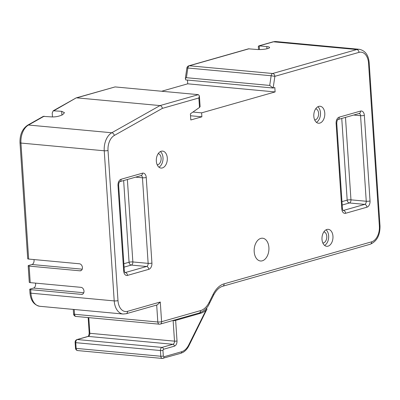 <?xml version="1.0" encoding="UTF-8"?>
<svg xmlns="http://www.w3.org/2000/svg" width="400" height="400" viewBox="0 0 400 400"><rect width="100%" height="100%" fill="white"/><g stroke="black" fill="none" stroke-linecap="round" stroke-linejoin="round"><path stroke-width="0.6" d="M198.945 313.08L200.715 313.24A22.425 14.415 95.3 0 0 206.08 310.035L207.06 308.905L205.805 308.79M207.06 308.905L188.95 345.66A1.795 0.705 -153.6 0 0 188.715 344.99L206.08 310.035M200.715 313.24L175.65 320.38A1.795 0.33 176.2 0 1 173.13 320.58L172.73 320.545M267.75 48.575A7.845 1.455 176.2 0 1 256.715 49.46L248.495 48.825L188.81 65.82A2.685 1.995 74.1 0 1 189.37 65.77L272.66 73.505L356.79 49.545L273.495 41.81L259.215 45.88L266.81 46.585A7.845 1.455 176.2 0 1 269.59 47.5A7.845 1.455 176.2 0 1 267.75 48.575M44.16 116.195L28.495 125.025A2.685 1.875 -119.4 0 0 27.65 125.195L43.285 116.38L51.76 116.905C55.685 117.06 59.33 116.315 62.7 114.665L64.485 112.7L61.675 111.315L53.2 110.795L52.21 113.09L52.465 116.95M35.505 283.115A3.585 2.305 -84.7 0 1 35.62 283.9A3.585 2.305 -84.7 0 1 33.545 288.075L30.37 288.98A2.685 0.495 -3.8 0 0 29.74 289.345A2.685 0.495 -3.8 0 0 30.69 289.66L30.92 293.175L114.21 300.91L104.24 150.785A16.14 10.375 -84.7 0 1 111.785 132.76L160.015 105.58L198.375 94.655L115.085 86.92L76.725 97.845L160.015 105.58C161.27 105.86 162.06 106.785 162.39 108.36L114.305 135.455A13.455 8.65 95.3 0 0 108.015 150.485L117.985 300.61A13.455 8.65 95.3 0 0 127.52 311.335L160.28 302.01L161.59 321.7L200.53 310.61A19.73 12.685 95.3 0 0 209.13 302.385L213.15 294.295A25.1 16.13 -84.7 0 1 224.09 283.835L371.59 241.835A13.455 8.65 95.3 0 0 379.37 226.175L368.535 63.09A13.45 8.645 95.3 0 0 359.01 52.365L274.88 76.325L273.145 88.01L274.82 87.535L275.11 91.93L201.62 112.855L201.88 116.815L190.805 119.965L190.4 113.815L199.5 107.45L198.87 97.97L199.39 95.88L198.375 94.655M33.94 259.555A3.585 2.305 -84.7 0 1 34.055 260.34A3.585 2.305 -84.7 0 1 31.98 264.515L28.805 265.42A2.685 0.495 -3.8 0 0 28.175 265.785A2.685 0.495 -3.8 0 0 29.125 266.1L30.22 282.625A2.685 0.495 176.2 0 1 29.27 282.315L28.175 265.785M268.9 247.51A11.43 7.35 95.3 0 0 262.6 238.22A11.43 7.35 95.3 0 0 254.19 251.7A11.43 7.35 95.3 0 0 260.49 260.985A11.43 7.35 95.3 0 0 268.9 247.51M158.225 153.635A5.605 3.6 -84.7 0 1 161.115 158.16A5.605 3.6 -84.7 0 1 157.19 164.775M315.705 108.785A5.605 3.6 -84.7 0 1 318.595 113.31A5.605 3.6 -84.7 0 1 314.67 119.93M323.88 231.865A5.605 3.6 -84.7 0 1 326.77 236.39A5.605 3.6 -84.7 0 1 322.845 243.005M167.295 158.025A8.52 5.475 95.3 0 0 162.605 151.105A8.52 5.475 95.3 0 0 156.335 161.145A8.52 5.475 95.3 0 0 161.03 168.065A8.52 5.475 95.3 0 0 167.295 158.025M158.94 167.175A8.52 5.475 95.3 0 0 162.99 157.625A8.52 5.475 95.3 0 0 160.385 151.595M324.78 113.18A8.52 5.475 95.3 0 0 320.085 106.26A8.52 5.475 95.3 0 0 313.82 116.3A8.52 5.475 95.3 0 0 318.51 123.22A8.52 5.475 95.3 0 0 324.78 113.18M316.42 122.33A8.52 5.475 95.3 0 0 320.47 112.78A8.52 5.475 95.3 0 0 317.87 106.75M332.955 236.255A8.52 5.475 95.3 0 0 328.26 229.335A8.52 5.475 95.3 0 0 321.995 239.38A8.52 5.475 95.3 0 0 326.685 246.3A8.52 5.475 95.3 0 0 332.955 236.255M324.595 245.41A8.52 5.475 95.3 0 0 328.645 235.855A8.52 5.475 95.3 0 0 326.045 229.825M187.48 80.075L187.73 83.815L161.635 91.245M199.39 95.88L200.105 106.635L199.5 107.45M190.525 115.76L201.88 116.815M192.92 112.05L201.62 112.855M187.73 83.815L275.11 91.93M273.145 88.01L269.705 85.43L271.145 75.75L274.88 76.325A2.685 1.995 74.1 0 0 272.66 73.505A2.685 1.725 95.3 0 0 271.145 75.75L187.855 68.015L186.415 77.695L269.705 85.43M186.415 77.695L185.34 78.435L185.705 79.91L273.09 88.025M29.125 266.1L79.925 270.815A3.585 2.665 74.1 0 0 80.67 270.75A3.585 2.665 74.1 0 0 82.425 267.555A3.585 2.665 74.1 0 0 79.455 263.785L28.655 259.065A2.685 0.495 176.2 0 1 27.705 258.75L20 142.74A2.685 0.495 176.2 0 0 20.95 143.055L104.24 150.785A2.685 0.495 -3.8 0 0 108.015 150.485M30.69 289.66L81.49 294.375A3.585 2.665 74.1 0 0 82.235 294.31A3.585 2.665 74.1 0 0 83.99 291.115A3.585 2.665 74.1 0 0 81.02 287.345L30.22 282.625M185.34 78.435L186.89 68.005L187.855 68.015A2.685 1.725 -84.7 0 1 189.37 65.77L249.12 48.755M258.53 49.555L258.325 46.475L259.215 45.88L259.46 49.56M127.52 311.335A2.685 1.995 -105.9 0 1 126.205 313.725L157.31 304.87L160.28 302.01M53.2 110.795L76.17 97.895L54.075 110.61M76.17 97.895L115.085 86.92M175.65 320.38L177.015 340.95C177.01 343.66 176.145 345.395 174.425 346.17L163.465 349.29L162.945 350.335L163.325 356.045L163.96 356.76L181.68 351.715C184.52 350.835 186.865 348.595 188.715 344.99M181.68 351.715A1.795 1.335 74.1 0 1 180.8 353.315L183.215 352.26C185.57 350.815 187.48 348.615 188.95 345.66M162.71 358.395A1.795 1.335 -105.9 0 0 163.085 358.36A1.795 1.335 -105.9 0 0 163.96 356.76M163.325 356.045A1.795 0.33 176.2 0 1 160.805 356.25A2.69 1.73 95.3 0 0 162.285 358.435L180.8 353.315M163.465 349.29A1.795 1.335 -105.9 0 0 161.98 347.405A2.69 1.73 95.3 0 0 160.425 350.535A1.795 0.33 -3.8 0 0 162.945 350.335M160.425 350.535L160.805 356.25L76.135 348.385A1.795 0.33 176.2 0 1 75.5 348.175C75.62 349.495 76.33 350.29 77.62 350.57A2.69 1.73 -84.7 0 1 76.135 348.385L75.755 342.67A2.69 1.73 -84.7 0 1 77.315 339.54A1.795 1.335 -105.9 0 0 76.94 339.575C75.665 340.125 75.06 341.085 75.12 342.465A1.795 0.33 -3.8 0 0 75.755 342.67L160.425 350.535M177.015 340.95A1.795 0.33 176.2 0 1 174.495 341.155L89.83 333.29A1.795 0.33 176.2 0 1 89.195 333.08C88.88 335.38 88.45 336.505 87.9 336.455A1.795 1.335 74.1 0 1 88.275 336.42L77.315 339.54L161.98 347.405L172.94 344.285A1.795 1.335 74.1 0 1 174.425 346.17M88.79 317.635L89.83 333.29A2.69 1.73 95.3 0 1 88.275 336.42L172.94 344.285A2.69 1.73 95.3 0 0 174.495 341.155L173.13 320.58M83.78 292.74L33.545 288.075M82.215 269.175L31.98 264.515M28.655 259.065L20.95 143.055A16.14 10.375 95.3 0 1 28.495 125.025L111.785 132.76A2.685 1.875 60.6 0 1 114.305 135.455M74.205 309.485L74.525 314.27L157.815 322L156.69 305.045M29.74 289.345L29.97 292.865A2.685 0.495 176.2 0 0 30.92 293.175A16.14 10.375 95.3 0 0 39.815 306.29L123.105 314.025A16.14 10.375 -84.7 0 1 114.21 300.91A2.685 0.495 -3.8 0 0 117.985 300.61M124.845 272.605L124.32 270.735A2.69 0.5 176.2 0 1 123.685 271.105A5.38 3.46 95.3 0 0 127.495 275.395A2.69 2 -105.9 0 0 125.27 272.565L146.585 266.495L131.295 265.075L124.08 267.13M123.685 271.105L118 185.525A2.69 0.5 -3.8 0 0 118.635 185.155C118.805 183.055 119.195 181.885 119.805 181.655A2.69 2 -105.9 0 0 121.11 179.26A5.38 3.46 95.3 0 0 118 185.525M121.11 179.26L142.425 173.195A5.38 3.46 95.3 0 1 146.24 177.48L151.92 263.065A2.69 0.5 176.2 0 1 148.14 263.365L142.455 177.785L135.63 177.15M127.495 275.395L148.81 269.325A5.38 3.46 95.3 0 0 151.92 263.065M342.96 210.495L342.43 208.625A2.69 0.5 176.2 0 1 341.795 208.99A5.38 3.46 95.3 0 0 345.61 213.28A2.69 2 -105.9 0 0 343.38 210.455L364.695 204.385L349.405 202.965L342.19 205.02M341.795 208.99L336.115 123.41A5.38 3.46 95.3 0 1 339.225 117.15L360.535 111.08A2.69 2 74.1 0 1 359.22 113.475L337.915 119.545A2.69 2 -105.9 0 0 339.225 117.15M345.485 117.39L350.96 199.835L366.25 201.255A2.69 1.73 95.3 0 1 364.695 204.385A2.69 2 74.1 0 1 366.92 207.21A5.38 3.46 95.3 0 0 370.035 200.95L364.35 115.37A5.38 3.46 95.3 0 0 360.535 111.08M366.92 207.21L345.61 213.28M198.87 97.97L162.39 108.36M359.01 52.365A2.685 1.995 74.1 0 0 356.79 49.545A16.13 10.37 -84.7 0 1 359.33 49.3L276.04 41.565A16.13 10.37 95.3 0 0 273.495 41.81A2.685 1.995 74.1 0 0 272.935 41.86L276.04 41.565M127.375 179.5L132.85 261.945L148.14 263.365A2.69 1.73 95.3 0 1 146.585 266.495A2.69 2 -105.9 0 1 148.81 269.325M124.875 272.53L125.27 272.565A2.69 1.73 95.3 0 1 124.945 272.61M123.855 263.735L129.065 262.25L123.64 180.565M370.035 200.95A2.69 0.5 176.2 0 1 366.25 201.255L360.565 115.67L353.74 115.04M342.985 210.415L343.38 210.455A2.69 1.73 95.3 0 1 343.06 210.5M341.965 201.62L347.18 200.135L341.755 118.45M141.045 175.61A2.69 1.73 95.3 0 1 142.455 177.785A2.69 0.5 -3.8 0 0 146.24 177.48M119.805 181.655L141.11 175.59A2.69 2 -105.9 0 0 142.425 173.195M132.85 261.945A2.69 0.5 -3.8 0 0 129.065 262.25A2.69 2 74.1 0 0 131.295 265.075A2.69 1.73 95.3 0 0 132.85 261.945M337.91 119.545L337.92 119.545C337.415 119.56 337.02 120.73 336.745 123.04A2.69 0.5 176.2 0 1 336.115 123.41M364.35 115.37A2.69 0.5 176.2 0 1 360.565 115.67A2.69 1.73 95.3 0 0 359.155 113.495M350.96 199.835A2.69 0.5 -3.8 0 0 347.18 200.135A2.69 2 74.1 0 0 349.405 202.965A2.69 1.73 95.3 0 0 350.96 199.835M79.925 270.815L81.345 270.41M81.49 294.375L82.91 293.97M61.675 111.315L61.92 115.06M379.37 226.175A2.685 0.495 176.2 0 0 380 225.805L369.17 62.72A2.685 0.495 176.2 0 1 368.535 63.09M380 225.805C380.155 235.18 376.915 241.32 370.275 244.225A2.685 1.995 -105.9 0 0 371.59 241.835M370.275 244.225L222.78 286.225A2.685 1.995 -105.9 0 0 224.09 283.835M222.78 286.225C219.27 287.22 216.18 290.24 213.51 295.3A2.685 1.06 -153.6 0 0 213.15 294.295M213.51 295.3L209.485 303.39A2.685 1.06 -153.6 0 0 209.13 302.385M209.485 303.39C207.5 307.97 204.075 311.17 199.22 313A2.685 1.995 -105.9 0 0 200.53 310.61M159.715 324.14A2.685 1.995 -105.9 0 0 160.275 324.09A2.685 1.995 -105.9 0 0 161.59 321.7A2.685 0.495 -3.8 0 1 157.815 322A2.685 1.725 95.3 0 0 159.295 324.18A2.685 2.685 0 0 0 160.275 324.09L199.22 313M73.27 309.395L73.575 313.955A2.685 0.495 176.2 0 0 74.525 314.27A2.685 1.725 95.3 0 0 76.005 316.445L159.295 324.18M266.81 46.585L266.96 48.78M88.165 317.575L89.195 333.08M75.12 342.465L75.5 348.175M87.9 336.455L76.94 339.575M162.285 358.435L77.62 350.57M124.32 270.735L118.635 185.155M342.43 208.625L336.745 123.04M29.97 292.865C30.63 300.515 33.91 304.99 39.815 306.29M188.81 65.82A2.685 2.685 0 0 0 186.89 68.005M258.725 45.91L272.935 41.86M369.17 62.72C368.51 55.07 365.23 50.6 359.33 49.3M126.205 313.725L123.105 314.025M27.65 125.195C22.315 128.855 19.76 134.7 20 142.74M73.575 313.955A2.685 2.685 0 0 0 76.005 316.445"/></g></svg>
